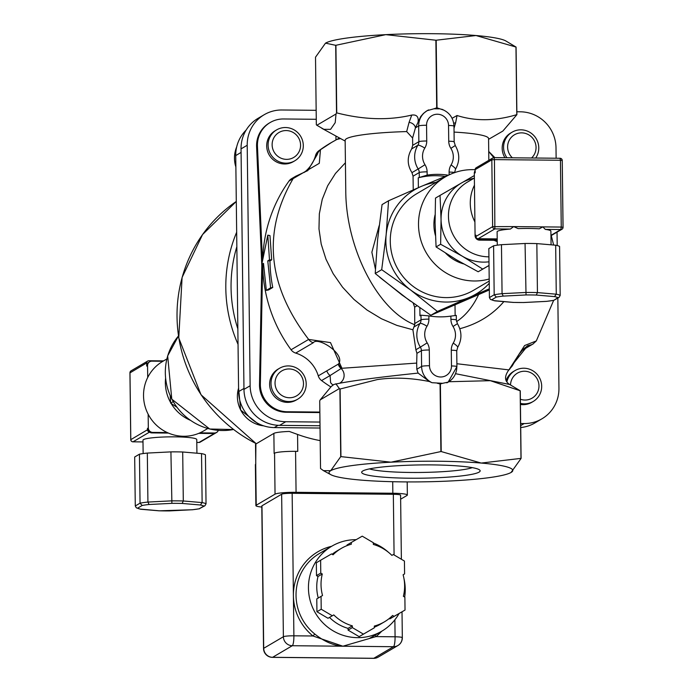 <?xml version="1.0" encoding="UTF-8"?>
<svg xmlns="http://www.w3.org/2000/svg" width="693" height="693" viewBox="0 0 693 693"><rect width="100%" height="100%" fill="white"/><g stroke="black" fill="none" stroke-linecap="round" stroke-linejoin="round"><path stroke-width="1.04" d="M362.76 470.997A59.252 6.644 -0.7 0 1 423.215 464.899A59.252 6.644 -0.7 0 1 479.773 470.097A59.252 6.644 -0.7 0 1 420.998 478.205A59.252 6.644 -0.7 0 1 362.032 471.535A59.252 6.644 -0.7 0 1 362.76 470.997M369.473 468.892A54.045 6.055 179.3 0 0 420.928 472.453A54.045 6.055 179.3 0 0 472.28 467.636M170.209 395.885L170.66 403.127L176.767 407.155M173.146 401.663L170.66 403.127M473.847 178.309A42.576 41.519 59.5 0 0 461.503 182.969A42.576 41.519 59.5 0 0 441.06 219.404A42.576 41.519 59.5 0 0 462.404 256.254A42.576 41.519 59.5 0 0 488.981 261.798M463.53 263.877A40.341 39.336 -120.5 0 1 445.66 253.188M435.429 235.464A40.341 39.336 -120.5 0 1 435.057 214.891M489.033 265.445L482.718 269.092L462.404 256.254L440.627 244.265L441.06 219.404L440.029 195.409L435.499 198.077L435.065 222.929L436.088 246.933L456.41 259.78L478.187 271.769L489.033 265.497M440.029 195.409L474.341 175.546M478.187 271.769L482.718 269.092M436.088 246.933L440.627 244.265M207.744 428.508L203.586 430.959A40.341 39.336 -120.5 0 1 199.887 432.865L214.362 433.012A4.479 4.375 59.5 0 0 218.356 430.388M167.247 432.545A40.341 39.336 -120.5 0 1 148.155 414.206L148.319 427.91A4.479 4.375 59.5 0 0 152.772 432.406L167.247 432.545A40.341 39.336 -120.5 0 0 199.887 432.865M147.704 377.486A40.341 39.336 -120.5 0 1 162.664 361.425A40.341 39.336 -120.5 0 1 162.95 361.261L151.906 361.148A4.479 4.375 59.5 0 0 147.557 365.566L147.704 377.486A40.341 39.336 -120.5 0 0 143.529 395.807A40.341 39.336 -120.5 0 0 148.155 414.206M198.726 433.368L213.513 433.515A4.479 4.375 59.5 0 0 215.731 432.917L216.58 432.415M148.319 427.91L147.462 428.413A4.479 4.375 -120.5 0 0 149.186 431.93A4.479 4.375 59.5 0 0 151.923 432.908L168.425 433.073M129.981 372.869L146.665 362.95L146.699 366.069A4.479 4.375 -120.5 0 1 148.83 362.248L149.688 361.746M147.462 428.413L147.479 429.755L130.795 439.665M149.186 431.93A2.244 2.183 -120.5 0 1 147.479 429.755M163.574 360.888L148.839 360.741A2.244 2.183 -120.5 0 0 147.73 361.036L131.038 370.859A2.244 2.244 0 0 0 129.938 372.817L130.752 439.622A2.244 2.244 0 0 0 132.969 441.831L133.021 441.822A2.244 2.183 -120.5 0 1 130.795 439.57L129.981 372.765A2.244 2.183 -120.5 0 1 131.038 370.859M146.665 362.95A2.244 2.183 -120.5 0 1 147.73 361.036M135.282 505.977L134.685 456.99L139.449 454.184A35.854 4.019 -0.7 0 1 147.323 453.075L170.92 451.879A35.854 4.019 -0.7 0 1 182.701 451.992L201.533 453.603A35.854 4.019 -0.7 0 1 205.44 454.825L206.038 503.82A35.854 4.019 179.3 0 0 202.131 502.59L183.298 500.978A35.854 4.019 179.3 0 0 171.517 500.866L147.921 502.061A35.854 4.019 179.3 0 0 140.047 503.17L135.282 505.977L136.304 507.804L137.586 508.177L142.195 505.466L140.047 503.17L139.449 454.184M142.195 505.466A33.619 3.768 -0.7 0 1 149.064 504.495L171.89 503.343A33.619 3.768 -0.7 0 1 182.164 503.439L200.381 504.998A33.619 3.768 -0.7 0 1 203.785 506.063L199.177 508.783L204.937 505.751L206.038 503.82M199.177 508.783A33.619 3.768 -0.7 0 1 192.308 509.745L192.628 509.71M192.308 509.745L169.568 510.897M169.49 510.906A33.619 3.768 -0.7 0 1 159.208 510.802L158.87 510.776M159.208 510.802L140.142 509.06M149.064 504.495L147.921 502.061L147.323 453.075M171.89 503.343L170.92 451.879M182.164 503.439L183.298 500.978L182.701 451.992M200.381 504.998L202.131 502.59L201.533 453.603M203.785 506.063L204.937 505.751M217.498 431.696A2.244 2.183 -120.5 0 1 216.372 432.545M143.139 453.577L142.975 440.202A26.888 3.015 -0.7 0 1 169.828 436.859A26.888 3.015 -0.7 0 1 196.76 439.544L196.925 453.205M170.625 402.564A40.341 39.336 -120.5 0 1 165.35 382.96A40.341 39.336 -120.5 0 1 165.558 378.413M190.133 420.183A40.341 39.336 -120.5 0 1 171.128 403.43M261.807 507.042A17.931 2.01 -0.7 0 1 255.89 505.621A17.931 2.01 -0.7 0 1 256.219 505.232L275.043 494.152A17.931 2.01 -0.7 0 1 296.067 492.316L392.853 493.251A17.931 2.01 -0.7 0 1 407.354 495.053A17.931 2.01 -0.7 0 1 407.025 495.443L400.641 499.203M261.963 506.185A8.966 1.005 -0.7 0 1 261.798 505.994A8.966 1.005 -0.7 0 1 261.963 505.803L281.644 494.222A8.966 1.005 -0.7 0 1 292.151 493.295L393.338 494.282A8.966 1.005 -0.7 0 1 400.589 495.183L401.377 559.251M273.874 433.394L274.116 453.439L274.549 453.179A17.931 2.01 -0.7 0 1 295.564 451.342L297.765 451.36L297.557 434.433L289.284 431.436A20.166 2.261 179.3 0 0 273.874 433.394L255.899 443.97A20.166 2.261 179.3 0 0 255.526 444.412L255.769 464.232M255.89 505.621L255.388 464.656A17.931 2.01 -0.7 0 1 255.717 464.258L255.899 443.97M297.557 434.433A141.19 137.673 59.5 0 0 320.201 440.618M329.496 617.42A42.576 41.519 -120.5 0 0 348.051 628.369L352.33 625.848A42.576 41.519 -120.5 0 1 333.775 614.908L328.014 618.277L333.775 614.908M352.33 625.848L352.347 627.598L363.427 634.13L374.341 627.806L374.324 626.065A42.576 41.519 -120.5 0 0 384.424 621.838A42.576 41.519 -120.5 0 0 392.61 615.479L394.118 616.363L405.033 610.048L404.877 597.193L403.378 596.301A42.576 41.519 -120.5 0 0 403.109 574.766L404.591 573.917L404.435 561.053L393.355 554.521L391.883 555.379A42.576 41.519 -120.5 0 0 373.328 544.429L373.302 542.688L362.231 536.157L351.308 542.472L351.334 544.222A42.576 41.519 -120.5 0 0 341.233 548.44A42.576 41.519 -120.5 0 0 333.038 554.807L331.54 553.915L320.616 560.239L320.772 573.094L322.28 573.986L318 576.498L316.493 575.614L320.772 573.094M332.293 615.765L321.214 609.225L321.058 596.37L322.54 595.512A42.576 41.519 -120.5 0 1 322.28 573.986M321.058 596.37L316.779 598.891L316.935 611.746L328.014 618.277M321.214 609.225L316.935 611.746M320.616 560.239L316.337 562.759L316.493 575.614M351.308 542.472L347.028 544.993L347.037 545.625M404.591 573.917L403.118 574.783M389.223 618.52L389.838 618.884L405.033 610.048M394.118 616.363L389.838 618.884M384.424 621.838L380.145 624.358A42.576 41.519 -120.5 0 1 374.341 627.174M332.146 554.279A42.576 41.519 -120.5 0 1 336.954 550.961L341.233 548.44M318.26 598.024A42.576 41.519 -120.5 0 1 318 576.498M374.341 627.806L359.147 636.65L348.068 630.11L348.051 628.369M352.347 627.598L348.068 630.11M363.427 634.13L359.147 636.65M375.06 635.152A2.244 0.494 -128.8 0 0 375.978 636.607A51.542 50.26 59.5 0 0 381.635 631.28M331.626 546.292A51.542 50.26 59.5 0 0 293.408 595.729A51.542 50.26 59.5 0 0 312.993 635.992L314.769 634.017A49.307 48.077 -120.5 0 1 319.421 553.482L331.834 546.179A49.307 48.077 -120.5 0 1 356.141 539.674M292.151 493.295L293.893 635.81L312.993 635.992L342.888 646.214C333.376 645.521 324.003 641.449 314.769 634.017M399.055 613.548A49.307 48.077 -120.5 0 1 387.43 627.304A49.307 48.077 -120.5 0 1 381.843 631.158L369.282 638.548L342.888 646.214L375.978 636.607L395.079 636.798A8.966 1.715 -89.4 0 1 393.477 646.708L373.796 658.289L272.609 657.31A8.966 1.715 90.6 0 1 272.41 657.362A8.966 1.715 90.6 0 1 272.202 657.293M381.843 631.158A49.307 48.077 -120.5 0 1 333.307 630.942A49.307 48.077 -120.5 0 1 308.446 588.192A49.307 48.077 -120.5 0 1 331.834 546.179M373.31 542.983A49.307 48.077 -120.5 0 1 388.53 552.356M403.967 578.594A49.307 48.077 -120.5 0 1 404.686 597.071M497.219 240.306L479.53 240.133A4.479 4.375 -120.5 0 1 475.077 235.637L474.315 173.285A4.479 4.375 -120.5 0 1 475.138 170.643M497.21 239.795L480.379 239.631A4.479 4.375 -120.5 0 1 477.65 238.643A2.244 2.183 59.5 0 0 478.17 238.713L494.863 228.898L494.447 159.615L560.438 160.256L561.252 227.061L513.669 226.594L518.165 228.612A26.888 3.015 -0.7 0 1 539.258 228.82L542.844 226.88L545.313 229.383A26.888 3.015 -0.7 0 1 550.892 231.15L551.065 244.82M497.202 238.903L478.17 238.713M494.005 240.272A40.341 39.336 59.5 0 0 497.236 241.606M474.454 185.204A40.341 39.336 59.5 0 0 474.904 221.933M474.315 173.285L475.164 172.782L475.129 169.664L491.822 159.84L494.447 159.615L493.988 157.64A2.244 2.183 59.5 0 0 491.822 159.84L492.636 226.646A2.244 2.183 59.5 0 0 494.863 228.898L510.394 229.045A26.888 3.015 -0.7 0 0 497.115 231.809L497.279 245.183M494.092 157.64L560.031 158.264L494.04 157.623A2.244 2.244 0 0 0 492.879 157.935L476.195 167.758A2.244 2.183 59.5 0 0 475.129 169.664M555.673 245.209A35.854 4.019 -0.7 0 1 559.58 246.431L560.178 295.426A35.854 4.019 179.3 0 0 556.271 294.196L537.439 292.593A35.854 4.019 179.3 0 0 525.658 292.472L502.061 293.667A35.854 4.019 179.3 0 0 494.187 294.776L489.423 297.583L490.445 299.419L491.727 299.783L496.335 297.072L494.187 294.776L493.589 245.79A35.854 4.019 -0.7 0 1 501.463 244.681L525.06 243.486A35.854 4.019 -0.7 0 1 536.841 243.598L555.673 245.209L556.271 294.196L554.521 296.604A33.619 3.768 -0.7 0 1 557.926 297.678L559.078 297.358L560.178 295.426M489.423 297.583L488.825 248.596L493.589 245.79M496.335 297.072A33.619 3.768 -0.7 0 1 503.205 296.102L502.061 293.667L501.463 244.681M503.205 296.102L526.03 294.949L525.06 243.486M526.03 294.949A33.619 3.768 -0.7 0 1 536.304 295.053L537.439 292.593L536.841 243.598M557.926 297.678L553.759 300.355L559.078 297.358M553.317 300.39A33.619 3.768 -0.7 0 1 546.448 301.36L546.768 301.325M546.448 301.36L523.7 302.512M523.622 302.512A33.619 3.768 -0.7 0 1 513.348 302.408L513.011 302.382M513.348 302.408L494.282 300.675M510.394 229.045L513.669 226.594L492.636 226.646L475.944 236.469A2.244 2.183 59.5 0 0 477.65 238.643M475.944 236.469L475.926 235.135L475.077 235.637M474.367 178.006L467.593 181.99A40.341 39.336 59.5 0 0 450.026 227.079A40.341 39.336 59.5 0 0 488.92 256.834M489.197 279.01A56.029 54.634 -120.5 0 1 441.389 269.785A56.029 54.634 -120.5 0 1 445.088 177.027A56.029 54.634 -120.5 0 1 475.129 169.716M489.319 288.816L469.672 297.28A60.508 59 59.5 0 0 489.249 283.307M437.387 311.452L410.577 289.96A60.508 59 59.5 0 0 469.672 297.28L437.387 311.452L430.89 315.272L489.327 289.943M410.577 289.96L381.704 269.681L386.166 234.615A60.508 59 59.5 0 0 410.577 289.96M386.166 234.615L388.556 200.771L420.85 186.59A60.508 59 59.5 0 0 386.166 234.615M436.053 182.346A60.508 59 59.5 0 0 420.85 186.59L451.412 173.856M388.556 200.771L382.06 204.591L377.607 239.657L375.216 273.501L402.018 294.993L430.89 315.272M375.216 273.501L381.704 269.681M489.223 281.072L473.674 290.22A56.029 54.634 -120.5 0 1 413.149 286.4A56.029 54.634 -120.5 0 1 416.848 193.65L445.088 177.027M444.655 176.36A71.717 69.932 59.5 0 0 418.26 177.806L427.157 175.121A71.717 69.932 -120.5 0 1 447.626 175.095M418.381 187.664L418.26 177.806M535.698 158.03A17.931 17.481 59.5 0 0 536.703 139.588A17.931 17.481 59.5 0 0 520.963 129.825A17.931 17.481 59.5 0 0 512.092 132.19A17.931 17.481 59.5 0 0 506.912 157.753M504.954 157.735A17.931 17.481 -120.5 0 1 510.689 133.013L512.092 132.19M512.387 157.805A14.492 14.129 -120.5 0 1 521.664 132.857A14.492 14.129 -120.5 0 1 531.548 157.987M288.392 365.921A17.931 17.481 59.5 0 0 279.513 368.286A17.931 17.481 59.5 0 0 273.544 392.602A17.931 17.481 59.5 0 0 297.704 399.185A17.931 17.481 59.5 0 0 305.535 379.227A17.931 17.481 59.5 0 0 288.392 365.921M297.704 399.185L296.301 400.008A17.931 17.481 -120.5 0 1 287.43 402.373A17.931 17.481 -120.5 0 1 270.287 389.059A17.931 17.481 -120.5 0 1 278.118 369.1L279.513 368.286M289.094 368.945A14.492 14.129 -120.5 0 1 301.672 390.67A14.492 14.129 -120.5 0 1 277.035 390.428A14.492 14.129 -120.5 0 1 289.094 368.945M285.481 127.529A17.931 17.481 59.5 0 0 276.602 129.894A17.931 17.481 59.5 0 0 270.625 154.21A17.931 17.481 59.5 0 0 294.785 160.802A17.931 17.481 59.5 0 0 302.624 140.844A17.931 17.481 59.5 0 0 285.481 127.529M294.785 160.802L293.39 161.625A17.931 17.481 -120.5 0 1 284.52 163.981A17.931 17.481 -120.5 0 1 267.377 150.676A17.931 17.481 -120.5 0 1 275.208 130.717L276.602 129.894M286.174 130.561A14.492 14.129 -120.5 0 1 298.761 152.278A14.492 14.129 -120.5 0 1 274.125 152.044A14.492 14.129 -120.5 0 1 286.174 130.561M520.426 403.369A17.931 17.481 59.5 0 0 524.315 403.846A17.931 17.481 59.5 0 0 533.186 401.481A17.931 17.481 59.5 0 0 539.163 377.165A17.931 17.481 59.5 0 0 515.003 370.582A17.931 17.481 59.5 0 0 506.904 381.852M533.186 401.481L531.791 402.304A17.931 17.481 -120.5 0 1 522.912 404.669A17.931 17.481 -120.5 0 1 520.434 404.461M506.141 380.431A17.931 17.481 -120.5 0 1 513.608 371.396L515.003 370.582M510.533 384.953A14.492 14.129 -120.5 0 1 524.939 371.249A14.492 14.129 -120.5 0 1 538.972 385.966A14.492 14.129 -120.5 0 1 520.374 399.246M320.045 428.031L274.246 427.581A35.854 34.962 -120.5 0 1 238.617 391.614L235.733 155.578A35.854 34.962 -120.5 0 1 246.162 130.059M557.839 298.085L558.939 388.253A35.854 34.962 -120.5 0 1 541.935 418.815A35.854 34.962 -120.5 0 1 524.185 423.544L520.668 423.51M516.857 111.764L520.374 111.798A35.854 34.962 -120.5 0 1 556.003 147.765L556.132 158.229M557.033 232.138L557.198 245.547M262.413 259.65L257.458 146.284A26.888 26.221 -120.5 0 1 270.192 122.514A26.888 26.221 -120.5 0 1 283.498 118.971L316.268 119.291M319.845 412.066L287.075 411.746A26.888 26.221 -120.5 0 1 260.36 383.913L262.647 265.419A8.966 8.74 59.5 0 0 262.638 264.856L262.612 264.388M262.716 264.388A143.425 139.865 59.5 0 0 291.069 349.766A8.966 8.74 -120.5 0 0 295.703 353.084A33.619 32.779 -120.5 0 1 318.278 375.866A8.966 8.74 -120.5 0 0 321.561 380.561A143.425 139.865 59.5 0 0 330.812 386.919M296.084 176.039A8.966 8.74 59.5 0 0 295.755 176.221L291.614 178.655A8.966 8.74 -120.5 0 0 289.007 181.038A143.425 139.865 59.5 0 0 262.864 256.739M340.523 138.548L336.867 139.458L330.76 142.897A143.425 139.865 59.5 0 0 318.754 150.84A8.966 8.74 -120.5 0 0 315.584 155.466A33.619 32.779 -120.5 0 1 304.054 172.531M335.923 136.027L335.966 139.934M428.872 315.887A71.717 69.932 -120.5 0 0 450.874 316.103L456.297 315.419L456.349 320.036A6.722 0.754 179.3 0 0 450.909 319.36A13.444 13.115 59.5 0 0 453.031 326.498A15.688 15.298 -120.5 0 1 453.231 343.113A13.444 13.115 59.5 0 0 451.29 350.216L451.481 365.965A11.209 10.923 -120.5 0 1 440.618 376.992A11.209 10.923 -120.5 0 1 429.487 365.748L429.296 350A13.444 13.115 59.5 0 0 427.174 342.862A15.688 15.298 -120.5 0 1 426.975 326.247A13.444 13.115 59.5 0 0 428.915 319.144L428.872 315.887L420.98 315.185L419.949 315.791L419.854 307.813M455.006 304.955L455.136 315.454M375.424 269.196L371.864 252.235L379.158 225.675M410.325 301.1L379.825 277.391M413.236 189.908L413.063 176.187L411.954 172.644C407.094 164.839 406.99 156.93 411.659 148.908L412.69 145.331L412.595 138.02L406.678 131.575A71.717 8.039 179.3 0 0 345.149 140.289L345.764 190.402C345.772 248.12 377.858 310.603 414.752 324.74L414.665 307.164L413.21 303.162M325.502 43.148A91.883 10.3 -0.7 0 1 325.563 43.122A91.883 10.3 -0.7 0 1 385.793 34.65A91.883 10.3 -0.7 0 1 475.978 35.525A91.883 10.3 -0.7 0 1 505.769 40.913L516.068 47.072A106.003 11.885 179.3 0 0 515.964 47.037L475.978 35.525L436.192 40.22A106.003 11.885 179.3 0 0 435.871 40.22L385.793 34.65L335.914 45.279A106.003 11.885 179.3 0 0 335.698 45.314L325.502 43.148L315.514 57.19L316.337 124.801L316.866 125.26L336.018 113.99L335.204 122.67L330.587 129.348L323.891 129.331L316.866 125.26M450.814 480.951A91.883 10.3 179.3 0 0 511.044 472.479A91.883 10.3 179.3 0 0 511.105 472.444A91.883 10.3 179.3 0 0 481.202 463.063A91.883 10.3 179.3 0 0 391.017 462.188A91.883 10.3 179.3 0 0 330.726 470.686A91.883 10.3 179.3 0 0 330.838 474.679A91.883 10.3 179.3 0 0 360.629 480.067A91.883 10.3 179.3 0 0 450.814 480.951M319.967 422.063L285.767 421.725A35.854 34.962 -120.5 0 1 250.138 385.758L247.202 145.27A35.854 34.962 -120.5 0 1 264.206 114.709L258.047 118.338A35.854 34.962 59.5 0 0 241.034 148.891L243.971 389.388A35.854 34.962 59.5 0 0 279.6 425.355L320.019 425.745M520.72 427.52A35.854 34.962 59.5 0 0 534.918 422.947L541.935 418.815M335.862 383.766L339.371 388.582L320.218 399.852L319.716 400.918L320.538 468.529L323.458 470.651L330.726 470.686L340.722 456.652A106.003 11.885 -0.7 0 1 340.939 456.618L391.017 462.188L440.895 451.559A106.003 11.885 -0.7 0 1 441.216 451.559L481.202 463.063L520.989 458.376A106.003 11.885 -0.7 0 1 521.093 458.411L511.044 472.479M515.964 47.037L516.787 114.648A106.003 11.885 -0.7 0 1 516.891 114.683L516.068 47.072M435.871 40.22L436.694 107.831A106.003 11.885 -0.7 0 1 437.023 107.831L436.192 40.22M437.023 107.831L443.468 110.031M516.787 114.648C495.348 121.093 475.433 121.379 457.051 115.506L452.079 118.295M335.698 45.314L336.521 112.924A106.003 11.885 -0.7 0 1 336.746 112.89L335.914 45.279M441.216 451.559L440.393 383.948A106.003 11.885 179.3 0 0 440.064 383.948L440.895 451.559M521.093 458.411L520.27 390.8L509.676 384.485L455.561 373.7M448.839 381.73L490.332 380.682L520.157 390.765A106.003 11.885 -0.7 0 1 520.27 390.8M520.157 390.765L520.989 458.376M448.206 382.112L442.584 383.316L431.999 382.701L429.452 381.548L418.113 373.094C382.293 376.836 356.15 380.206 339.674 383.229A8.966 8.515 -93.2 0 0 341.121 368.537L341.944 368.278L330.5 342.602L308.645 339.423A8.966 8.74 59.5 0 0 313.288 342.74C317.455 336.287 345.564 353.811 338.669 363.773A8.966 8.645 36.9 0 0 341.944 368.278L416.684 363.097L416.935 353.326L415.878 349.748L412.907 329.773L414.752 324.74M440.393 383.948L442.584 383.316M340.939 456.618L340.116 389.007L377.287 379.582C393.537 377.191 410.923 377.85 429.452 381.548M339.371 388.582L339.899 389.042A106.003 11.885 -0.7 0 1 340.116 389.007M339.899 389.042L340.722 456.652M488.574 139.328L502.849 131.064L516.891 114.683M319.854 412.578L286.218 412.248A26.888 26.221 -120.5 0 1 259.503 384.416L261.789 265.921A8.966 8.74 59.5 0 0 261.781 265.358L256.601 146.795A26.888 26.221 -120.5 0 1 269.334 123.016L270.192 122.514M338.669 363.773L338.227 364.171A8.966 8.732 55.9 0 0 341.121 368.537L330.102 375.537A8.966 8.74 -120.5 0 1 326.81 370.85L318.278 375.866M338.227 364.171L326.81 370.85M289.007 181.038L319.291 163.314L320.452 149.844A8.966 8.74 59.5 0 0 317.281 154.47L307.857 170.556L295.755 176.23A8.966 8.74 59.5 0 0 295.738 176.23A8.966 8.74 59.5 0 0 293.13 178.612C262.214 231.869 267.385 285.464 308.645 339.423L291.069 349.766M267.801 235.152L269.975 235.594L271.682 259.866L269.967 260.871A143.425 139.865 59.5 0 0 272.756 287.465L268.477 289.977L266.329 290.376L270.608 287.855L267.767 260.854L269.482 259.849L267.801 235.152L261.781 264.38L263.487 263.366L266.329 290.376M331.808 142.282L318.754 150.84M416.684 363.097L416.805 369.265L418.113 373.094M321.561 380.561L330.102 375.537L330.613 382.735L332.891 385.109M331.289 386.469L333.965 384.424L339.674 383.229M488.721 151.481L493.797 157.632M511.893 365.419L527.763 345.625L531.011 344.863A8.966 8.74 59.5 0 0 532.952 344.023A8.966 8.74 59.5 0 0 532.96 344.023A8.966 8.74 59.5 0 0 533.341 343.78M522.02 350.459L532.96 344.023L536.287 340.947L524.618 345.53L508.896 369.897A8.966 8.541 45.9 0 0 509.823 369.074M508.896 369.897L456.886 363.73M320.218 399.852L331.289 386.451M336.521 112.924L336.018 113.99M264.206 114.709A35.854 34.962 -120.5 0 1 281.956 109.988L316.164 110.317M336.824 139.484L339.431 137.95M272.756 287.465L270.608 287.855M269.967 260.871L267.767 260.854M271.682 259.866L269.482 259.849M263.505 264.397L261.781 264.38M418.078 122.167C418.806 116.84 416.701 114.466 411.755 115.064L409.078 122.366A6.722 5.371 -164.5 0 1 415.445 127.841L420.694 116.563L423.501 113.357L427.087 110.715M409.078 122.366L406.678 131.575M453.724 123.302A6.722 5.371 -164.5 0 1 455.63 122.817L457.051 115.506M454.01 128.326L455.63 122.817M428.664 109.892A17.931 17.481 59.5 0 0 427.165 110.672L433.948 108.784L439.232 108.836M456.557 321.621C465.505 315.705 472.851 306.722 478.586 294.681M488.834 160.317L488.565 138.531A71.717 8.039 179.3 0 0 454.054 132.086M411.755 115.064C388.834 120.53 363.834 119.811 336.746 112.89M436.694 107.831L433.948 108.784M440.064 383.948L437.3 383.272M233.489 429.504A57.372 55.942 -120.5 0 1 173.423 401.897A57.372 55.942 -120.5 0 1 178.456 335.984L167.663 355.873L171.786 399.168L209.71 429.019L233.498 429.521M147.557 365.566L146.699 366.069M152.772 432.406L151.923 432.908M214.362 433.012L213.513 433.515M141 509.251A33.619 3.768 -0.7 0 1 137.586 508.177M132.917 441.813L143.001 441.935L133.021 441.822L149.471 432.137M214.345 433.437L199.012 442.463L196.795 442.437L198.96 442.481A2.244 2.244 0 0 0 200.121 442.169A2.244 2.183 -120.5 0 1 199.012 442.463L198.908 442.463M255.717 464.258L256.219 505.232M274.549 453.179L275.043 494.152M295.564 451.342L296.067 492.316M392.706 481.713L392.853 493.251M256.271 443.754L201.013 394.767L178.759 337.959L182.094 277.443L202.564 234.546L236.296 201.446A141.19 137.673 59.5 0 0 256.349 443.702M236.668 232.233A141.19 137.673 59.5 0 0 238.037 344.343M236.841 246.699A136.703 133.307 59.5 0 0 237.846 328.854M281.644 494.222L283.385 636.728L263.704 648.31A8.966 8.74 59.5 0 0 272.609 657.31L292.29 645.72A8.966 8.74 -120.5 0 1 283.385 636.728A8.966 1.005 179.3 0 1 293.893 635.81A8.966 1.715 90.6 0 1 292.29 645.72L393.477 646.708A8.966 8.74 -120.5 0 0 397.912 645.529L378.231 657.111A8.966 8.74 59.5 0 1 373.796 658.289A8.966 1.715 -89.4 0 1 373.596 658.35L272.41 657.362A8.966 8.966 0 0 1 263.539 648.509A8.966 1.005 179.3 0 0 263.712 648.709M393.338 494.282L394.083 554.946M394.871 619.802L395.079 636.798A8.966 1.005 179.3 0 1 402.33 637.69A8.966 1.005 179.3 0 1 402.165 637.889A8.966 8.74 -120.5 0 1 397.912 645.529A8.966 8.966 0 0 0 402.33 637.69L402.018 611.824M373.406 658.289A8.966 1.715 -89.4 0 0 373.596 658.35A8.966 8.966 0 0 0 378.231 657.111M261.963 505.803L263.704 648.31A8.966 1.005 179.3 0 0 263.539 648.509L261.798 505.994M479.53 240.133L480.379 239.631M495.131 300.857A33.619 3.768 -0.7 0 1 491.727 299.783M536.304 295.053L554.521 296.604M545.313 229.383L560.854 229.539A2.244 2.183 59.5 0 0 563.019 227.33L561.252 227.061L560.854 229.539L550.944 235.369M562.205 160.429A2.244 2.183 59.5 0 0 560.083 158.29M550.952 235.724L561.962 229.244A2.244 2.244 0 0 0 563.062 227.287L562.248 160.481A2.244 2.244 0 0 0 560.031 158.264L560.438 160.256L562.248 160.481L563.019 227.235M263.678 425.84A29.132 28.413 -120.5 0 1 238.574 388.193M235.871 166.978A29.132 28.413 -120.5 0 1 236.677 146.933M241.077 152.425L235.733 155.578M243.962 388.461L238.617 391.614M278.11 425.311L274.246 427.581M413.063 176.187L419.23 172.548L419.291 177.2M450.874 316.103L450.909 319.36M456.228 320.183A6.722 0.754 179.3 0 0 456.349 320.036L457.432 323.674L453.031 326.498M427.157 175.121L427.113 171.864A6.722 0.754 179.3 0 0 419.23 172.548A6.722 6.558 -120.5 0 0 418.174 168.979L411.954 172.644M427.113 171.864A13.444 13.115 59.5 0 0 425 164.717A15.688 15.298 -120.5 0 1 424.792 148.103A13.444 13.115 59.5 0 0 426.741 141.008L426.55 125.26A11.209 10.923 -120.5 0 1 437.413 114.232A11.209 10.923 -120.5 0 1 448.544 125.476L448.735 141.225A13.444 13.115 59.5 0 0 450.857 148.363A15.688 15.298 -120.5 0 1 451.056 164.977A13.444 13.115 59.5 0 0 449.116 172.072L449.142 174.454M520.694 425.597L524.185 423.544M262.638 264.856L261.781 265.358M261.789 265.921L262.647 265.419M256.601 146.795L257.458 146.284M295.703 353.084L313.288 342.74M412.907 329.773L396.864 325.389L381.427 318.745L366.987 310.005L353.915 299.385L342.533 287.162L333.142 273.648L325.979 259.182L321.214 244.127L318.979 228.872L319.334 213.808L322.254 199.307L327.685 185.741L335.473 173.449L345.426 162.751M315.584 155.466L317.281 154.47M531.011 344.863L522.643 349.783M503.854 301.628C492.446 314.899 477.763 323.926 459.814 328.725M286.218 412.248L287.075 411.746M259.503 384.416L260.36 383.913M412.595 138.02L415.445 127.841L418.667 125.953L418.858 141.701L412.69 145.331M427.001 110.767L427.165 110.672A17.931 17.481 59.5 0 0 418.667 125.953A6.722 0.754 179.3 0 1 426.55 125.26M420.98 315.185L421.032 319.837A6.722 0.754 -0.7 0 1 428.915 319.144M425 164.717L418.174 168.979A22.41 21.855 59.5 0 1 417.888 145.244A6.722 1.325 -148.5 0 1 424.792 148.103M414.864 323.466L421.032 319.837A6.722 6.558 -120.5 0 1 420.062 323.388A6.722 1.325 31.5 0 1 426.975 326.247M414.137 326.871L420.062 323.388A22.41 21.855 59.5 0 0 420.348 347.124L427.174 342.862M426.741 141.008A6.722 0.754 179.3 0 0 418.858 141.701A6.722 6.558 -120.5 0 1 417.888 145.244L411.659 148.908M415.878 349.757L420.348 347.124A6.722 6.558 -120.5 0 1 421.413 350.693A6.722 0.754 -0.7 0 1 429.296 350M416.935 353.326L421.413 350.693L421.604 366.441A6.722 0.754 -0.7 0 1 429.487 365.748M448.544 125.476A6.722 0.754 -0.7 0 1 453.984 126.143A6.722 0.754 -0.7 0 1 453.854 126.291M446.794 382.848A17.931 17.481 59.5 0 0 448.293 382.06A17.931 17.481 59.5 0 0 456.8 366.779A6.722 0.754 179.3 0 0 456.921 366.64A6.722 0.754 179.3 0 0 451.481 365.965M416.805 369.265L421.604 366.441A17.931 17.481 59.5 0 0 431.999 382.701M448.735 141.225A6.722 0.754 -0.7 0 1 454.175 141.892A6.722 0.754 -0.7 0 1 454.054 142.039M456.6 351.039A6.722 0.754 179.3 0 0 456.73 350.892A6.722 0.754 179.3 0 0 451.29 350.216M450.857 148.363L455.11 145.608M457.579 347.488A6.722 1.325 -148.5 0 0 457.683 347.384A6.722 1.325 -148.5 0 0 453.231 343.113M451.056 164.977A6.722 1.325 31.5 0 1 455.5 169.248A6.722 1.325 31.5 0 1 455.396 169.343M457.285 323.752L457.432 323.674C462.006 331.583 462.092 339.483 457.683 347.384L456.73 350.892L456.921 366.64L448.128 382.164M449.116 172.072A6.722 0.754 -0.7 0 1 454.504 172.661M414.665 307.164L416.969 305.804M279.6 425.355L285.767 421.725M243.971 389.388L250.138 385.758M241.034 148.891L247.202 145.27M199.619 508.749L192.472 509.753M192.437 509.753L159.069 510.819M159.035 510.81L140.731 509.251M140.575 509.225L136.304 507.804M216.805 432.345L200.121 442.169M166.822 358.974L162.664 361.425M407.198 481.921L407.354 495.053M553.759 300.355L546.612 301.36M546.578 301.368L523.665 302.529L513.21 302.425M513.175 302.425L494.871 300.857M494.715 300.84L490.445 299.419M263.816 425.883L259.892 425.233L240.644 410.083L238.574 388.054M235.871 167.264L235.646 149.723L236.72 146.751M330.838 474.679L323.458 470.651M331.869 142.247L336.867 139.458M333.792 384.52L333.281 384.832M488.738 151.49L494.854 157.632M527.927 345.538L523.276 349.142L519.291 353.898L512.17 366.008L508.731 370.071C504.227 376.42 504.53 381.228 509.676 384.485M536.339 340.869L553.646 300.372M553.646 245.036L551.247 235.551M307.389 170.833L307.857 170.556M441.753 109.217C449.376 112.292 453.456 117.931 453.984 126.143L454.175 141.892L455.258 145.53C459.831 153.439 459.918 161.348 455.5 169.248L454.547 172.748M345.157 141.077L321.795 128.3"/></g></svg>
